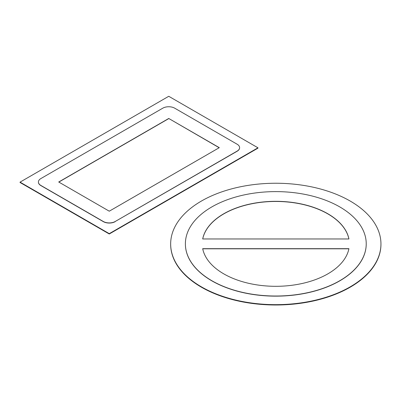 <?xml version="1.0" encoding="UTF-8"?>
<svg xmlns="http://www.w3.org/2000/svg" width="401" height="401" viewBox="0 0 401 401"><rect width="100%" height="100%" fill="white"/><g stroke="black" fill="none" stroke-linecap="round" stroke-linejoin="round"><path stroke-width="0.6" d="M170.666 244.124A105.142 60.706 0 0 0 170.661 244.294A105.142 60.706 0 0 0 201.457 287.221A105.142 60.706 0 0 0 316.043 300.379A105.142 60.706 0 0 0 380.95 244.294A105.142 60.706 0 0 0 380.95 244.124M201.457 286.875A105.142 60.706 0 0 0 316.043 300.033A105.142 60.706 0 0 0 380.95 243.953A105.142 60.706 0 0 0 350.153 201.026A105.142 60.706 0 0 0 235.567 187.868A105.142 60.706 0 0 0 170.661 243.953A105.142 60.706 0 0 0 201.457 286.875M348.895 238.961A73.599 42.491 0 0 0 275.808 201.457A73.599 42.491 0 0 0 202.716 238.961M348.895 248.81L202.716 248.81M185.382 243.883A90.425 52.205 0 0 0 185.382 243.953A90.425 52.205 0 0 0 211.868 280.865A90.425 52.205 0 0 0 310.409 292.184A90.425 52.205 0 0 0 366.228 243.953A90.425 52.205 0 0 0 366.228 243.883M211.868 280.73A90.425 52.205 0 0 0 310.409 292.048A90.425 52.205 0 0 0 366.228 243.813A90.425 52.205 0 0 0 339.747 206.901A90.425 52.205 0 0 0 241.201 195.583A90.425 52.205 0 0 0 185.382 243.813A90.425 52.205 0 0 0 211.868 280.73M202.69 248.67A73.599 42.491 0 0 0 275.808 286.309A73.599 42.491 0 0 0 348.925 248.67L202.69 248.67M348.925 238.961A73.599 42.491 0 0 0 275.808 201.322A73.599 42.491 0 0 0 202.69 238.961L348.925 238.961M109.267 233.994L257.963 148.144L257.963 147.804L168.746 96.29L20.05 182.139L109.267 233.653L109.267 233.994L20.05 182.485L20.05 182.139M257.963 147.804L109.267 233.653M219.182 147.733L168.746 118.475L58.711 182.004L109.267 211.192L219.302 147.663L168.746 118.475M58.832 182.074L168.746 118.611M239.608 147.733A8.411 4.857 0 0 1 239.608 147.804A8.411 4.857 0 0 1 237.146 151.237L115.217 221.492A8.411 4.857 0 0 1 103.318 221.492L40.867 185.437A8.411 4.857 0 0 1 38.406 182.004A8.411 4.857 0 0 1 40.867 178.57L162.796 108.175A8.411 4.857 0 0 1 174.696 108.175L237.146 144.23A8.411 4.857 0 0 1 239.608 147.663A8.411 4.857 0 0 1 237.146 151.097L115.217 221.492M38.406 182.074A8.411 4.857 0 0 0 38.406 182.139A8.411 4.857 0 0 0 40.867 185.573L103.318 221.633A8.411 4.857 0 0 0 115.217 221.633M380.95 244.294L380.95 243.953M170.661 244.294L170.661 243.953"/></g></svg>
